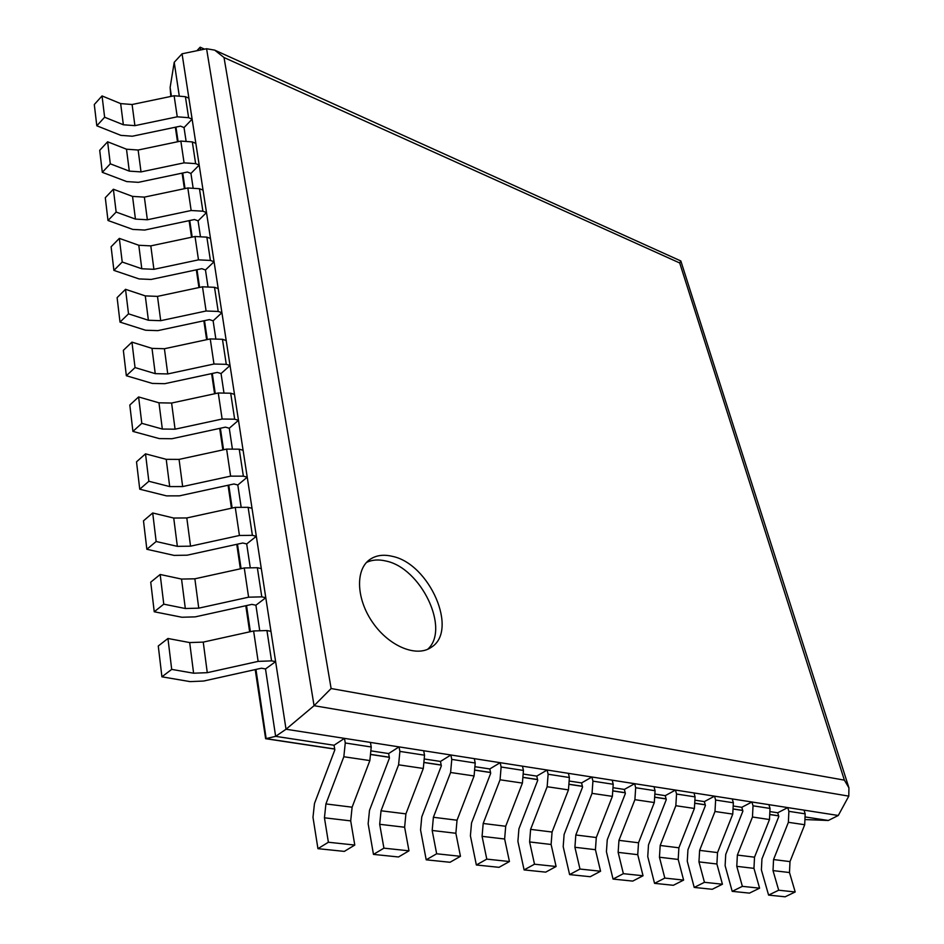<?xml version="1.0" encoding="UTF-8"?>
<svg xmlns="http://www.w3.org/2000/svg" width="944" height="944" viewBox="0 0 944 944"><rect width="100%" height="100%" fill="white"/><g stroke="black" fill="none" stroke-linecap="round" stroke-linejoin="round"><path stroke-width="1.42" d="M805.798 817.044L828.325 820.478L805.834 819.593M768.593 895.101L778.694 890.216L795.202 891.974L785.137 896.8L768.593 895.101L761.395 869.92L761.938 858.934L778.812 816.501L777.714 812.772L770.623 811.698M732.202 891.348L742.373 886.345L759.59 888.174L749.453 893.118L732.202 891.348L725.122 865.66L725.724 854.45L742.893 811.108L741.807 807.309L733.948 806.117M694.218 887.431L704.448 882.31L722.431 884.221L712.236 889.283L694.218 887.431L687.267 861.223L687.94 849.777L705.428 805.492L704.354 801.609L695.645 800.288M654.546 883.348L664.824 878.085L683.609 880.091L673.355 885.283L654.546 883.348L647.749 856.586L648.493 844.892L666.287 799.615L665.249 795.662L655.608 794.187M613.045 879.076L623.37 873.672L643.041 875.761L632.728 881.094L613.045 879.076L606.426 851.736L607.252 839.782L625.376 793.479L624.362 789.432L613.742 787.815M569.61 874.592L579.982 869.046L600.573 871.241L590.224 876.716L569.61 874.592L563.19 846.662L564.111 834.449L582.566 787.048L581.587 782.918L569.881 781.148M524.097 869.908L534.505 864.208L556.099 866.498L545.703 872.138L524.097 869.908L517.902 841.352L518.917 828.856L537.726 780.322L536.77 776.11L523.908 774.151M476.354 864.987L486.785 859.123L509.441 861.53L499.022 867.324L476.354 864.987L470.407 835.782L471.528 822.979L490.703 773.254L489.794 768.947L475.646 766.799M426.204 859.819L436.659 853.777L460.46 856.314L450.017 862.273L426.204 859.819L420.552 829.929L421.779 816.831L441.344 765.855L440.47 761.442L424.942 759.082M373.47 854.391L383.925 848.16L408.976 850.827L398.521 856.975L373.47 854.391L368.148 823.782L369.493 810.353L389.447 758.056L388.621 753.56L371.582 750.964M317.939 848.668L328.382 842.249L354.779 845.057L344.324 851.394L317.939 848.668L312.983 817.303L314.47 803.545L334.837 749.866L334.058 745.253L275.636 736.355L265.63 738.704L255.21 669.591M828.325 820.478L838.284 815.486L286.032 729.24L314.069 705.699L331.12 688.53L224.023 57.525L214.701 50.138L206.583 48.734L182.062 53.796L174.215 62.292L170.121 87.532L170.817 96.441M167.949 638.486L189.685 642.569L193.603 673.214L171.702 669.39L167.949 638.486L158.273 645.991L161.92 676.813L190.063 681.615L203.644 681.037L261.441 668.21L265.5 668.954L275.636 736.355L286.032 729.24L182.062 53.796M259.647 630.132L255.907 605.222L251.906 604.384L195.243 616.869L181.909 617.246L154.238 611.771L150.733 582.165L160.173 574.483L163.772 604.16L185.319 608.514L198.747 608.16L248.602 597.186L261.795 596.856L257.346 567.722L244.26 567.958L194.865 578.802L198.747 608.16M250.184 567.167L246.691 543.945L242.75 543.012L187.172 555.19L174.074 555.391L146.851 549.278L143.488 520.828L152.704 512.981L156.161 541.502L177.354 546.352L190.546 546.175L239.434 535.484L252.39 535.331L248.119 507.317L235.257 507.376L186.806 517.949L190.546 546.175M241.074 506.645L237.817 485.004L233.935 483.977L179.407 495.848L166.545 495.883L139.747 489.204L136.514 461.828L145.518 453.84L148.845 481.275L169.696 486.573L182.652 486.561L230.619 476.142L243.363 476.165L239.233 449.191L226.607 449.096L179.065 459.398L182.652 486.561M232.307 448.412L229.274 428.246L225.463 427.148L171.938 438.724L159.288 438.594L132.915 431.396L129.812 405.035L138.603 396.94L141.812 423.337L162.333 429.048L175.065 429.19L222.135 419.03L234.655 419.195L230.69 393.223L218.265 392.987L171.607 403.041L175.065 429.19M223.87 392.35L221.049 373.553L217.285 372.396L164.728 383.689L152.291 383.417L126.343 375.736L123.345 350.342L131.948 342.129L135.039 367.57L155.241 373.647L167.749 373.942L213.969 364.018L226.277 364.337L222.454 339.297L210.241 338.92L164.421 348.737L167.749 373.942M215.751 338.33L213.12 320.83L209.403 319.603L157.79 330.636L145.565 330.235L120.006 322.105L117.115 297.631L125.528 289.312L128.514 313.833L148.397 320.252L160.704 320.689L206.087 311.001L218.206 311.449L214.512 287.306L202.5 286.799L157.495 296.381L160.704 320.689M207.916 286.244L205.462 269.972L201.804 268.674L151.087 279.448L139.063 278.928L113.894 270.385L111.109 246.773L119.345 238.384L122.224 262.031L141.801 268.769L153.907 269.323L198.488 259.86L210.406 260.438L206.854 237.145L195.03 236.507L150.804 245.877L153.907 269.323M200.352 236L198.075 220.861L194.476 219.515L144.621 230.053L132.785 229.416L107.994 220.495L105.303 197.709L113.374 189.237L116.147 212.058L135.44 219.091L147.358 219.763L191.16 210.512L202.889 211.196L199.455 188.706L187.821 187.974L144.361 197.119L147.358 219.763M193.048 187.49L190.936 173.436L187.384 172.032L138.379 182.334L126.732 181.59L102.306 172.327L99.71 150.32L107.616 141.789L110.295 163.819L129.304 171.124L141.022 171.902L184.08 162.852L195.632 163.642L192.316 141.919L180.847 141.081L138.131 150.025L141.022 171.902M186.003 140.632L184.033 127.582L180.54 126.142L132.349 136.219L120.879 135.37L96.807 125.788L94.294 104.524L102.046 95.934L104.631 117.233L123.357 124.773L134.898 125.646L177.248 116.808L188.611 117.693L185.402 96.689L174.121 95.757L132.101 104.513L134.898 125.646M179.183 95.344L174.215 62.292M838.284 815.486L848.786 796.134L848.927 787.839L844.384 780.145L331.12 688.53M214.701 50.138L680.789 260.945L679.704 262.975L224.023 57.525M392.244 556.323C383.311 554.187 375.747 555.32 369.552 559.721C355.133 569.999 356.336 599.416 372.939 622.875C389.353 646.487 416.623 657.579 431.148 647.372C458.949 630.828 429.567 563.627 392.244 556.323M427.644 649.307C450.512 629.176 421 567.875 385.848 561.007C378.603 559.273 372.184 559.733 366.567 562.388M328.382 842.249L324.441 817.799L325.916 803.934L343.828 756.746L345.268 742.987L344.477 738.361L334.058 745.253M354.779 845.057L350.696 820.891L352.112 807.191L369.859 760.581L371.228 746.987L370.414 742.409L344.477 738.361M200.624 49.973L200.175 47.2L204.529 49.159M196.883 50.74L200.175 47.2M383.925 848.16L379.689 824.301L381.034 810.778L398.592 764.817L399.89 751.4L399.052 746.881L388.621 753.56M408.976 850.827L404.622 827.239L405.908 813.87L423.301 768.463L424.54 755.2L423.679 750.728L399.052 746.881M436.659 853.777L432.175 830.472L433.39 817.28L450.595 772.499L451.775 759.401L450.89 754.988L440.47 761.442M460.46 856.314L455.869 833.269L457.038 820.218L474.089 775.956L475.21 763.012L474.301 758.634L450.89 754.988M486.785 859.123L482.077 836.349L483.186 823.475L500.06 779.791L501.122 767L500.19 762.681L489.794 768.947M509.441 861.53L504.639 839.004L505.701 826.271L522.41 783.083L523.436 770.446L522.48 766.162L500.19 762.681M534.505 864.208L529.608 841.942L530.599 829.363L547.154 786.73L548.122 774.245L547.142 770.021L536.77 776.11M556.099 866.498L551.107 844.479L552.063 832.03L568.465 789.88L569.385 777.514L568.394 773.337L547.142 770.021M579.982 869.046L574.908 847.275L575.816 834.98L592.041 793.361L592.926 781.148L591.912 777.006L581.587 782.918M600.573 871.241L595.428 849.694L596.289 837.529L612.373 796.358L613.211 784.275L612.196 780.181L591.912 777.006M623.37 873.672L618.143 852.373L618.957 840.349L634.899 799.674L635.678 787.733L634.651 783.685L624.362 789.432M643.041 875.761L637.743 854.674L638.522 842.78L654.31 802.542L655.065 790.718L654.015 786.706L634.651 783.685M664.824 878.085L659.455 857.235L660.186 845.47L675.833 805.716L676.541 794.034L675.479 790.057L665.249 795.662M683.609 880.091L678.193 859.441L678.889 847.795L694.395 808.453L695.067 796.889L694.005 792.96L675.479 790.057M704.448 882.31L698.961 861.884L699.622 850.367L714.986 811.486L715.623 800.052L714.537 796.158L704.354 801.609M722.431 884.221L716.897 863.996L717.523 852.597L732.756 814.106L733.358 802.778L732.261 798.931L714.537 796.158M742.373 886.345L736.78 866.332L737.37 855.063L752.462 817.02L753.029 805.81L751.931 801.999L741.807 807.309M759.59 888.174L753.961 868.362L754.516 857.187L769.49 819.534L770.021 808.43L768.912 804.654L751.931 801.999M778.694 890.216L773.018 870.604L773.549 859.559L788.382 822.318L788.877 811.333L787.756 807.604L777.714 812.772M795.202 891.974L789.491 872.539L789.986 861.601L804.701 824.726L805.173 813.846L804.052 810.141L787.756 807.604M161.92 676.813L171.702 669.39M265.5 668.954L275.624 661.626L271.565 660.871L266.94 630.545L253.617 630.97L203.243 642.109L207.279 672.671L258.137 661.39L271.565 660.871M193.603 673.214L207.279 672.671M189.685 642.569L203.243 642.109M275.624 661.626L270.963 631.347L266.94 630.545M154.238 611.771L163.772 604.16M255.907 605.222L265.795 597.717L261.795 596.856M194.865 578.802L181.543 579.073L160.173 574.483M265.795 597.717L261.311 568.618L257.346 567.722M146.851 549.278L156.161 541.502M246.691 543.945L256.331 536.286L252.39 535.331M186.806 517.949L173.731 518.044L152.704 512.981M256.331 536.286L252.024 508.309L248.119 507.317M139.747 489.204L148.845 481.275M237.817 485.004L247.234 477.192L243.363 476.165M179.065 459.398L166.215 459.327L145.518 453.84M247.234 477.192L243.092 450.264L239.233 449.191M132.915 431.396L141.812 423.337M229.274 428.246L238.478 420.316L234.655 419.195M171.607 403.041L158.97 402.817L138.603 396.94M238.478 420.316L234.49 394.38L230.69 393.223M126.343 375.736L135.039 367.57M221.049 373.553L230.041 365.517L226.277 364.337M164.421 348.737L151.996 348.371L131.948 342.129M230.041 365.517L226.194 340.524L222.454 339.297M120.006 322.105L128.514 313.833M213.12 320.83L221.911 312.7L218.206 311.449M157.495 296.381L145.282 295.897L125.528 289.312M221.911 312.7L218.206 288.581L214.512 287.306M113.894 270.385L122.224 262.031M205.462 269.972L214.064 261.748L210.406 260.438M150.804 245.877L138.792 245.263L119.345 238.384M214.064 261.748L210.488 238.478L206.854 237.145M107.994 220.495L116.147 212.058M198.075 220.861L206.5 212.565L202.889 211.196M144.361 197.119L132.538 196.399L113.374 189.237M206.5 212.565L203.043 190.098L199.455 188.706M102.306 172.327L110.295 163.819M190.936 173.436L199.184 165.07L195.632 163.642M138.131 150.025L126.496 149.199L107.616 141.789M199.184 165.07L195.845 143.358L192.316 141.919M96.807 125.788L104.631 117.233M184.033 127.582L192.116 119.168L188.611 117.693M132.101 104.513L120.655 103.592L102.046 95.934M192.116 119.168L188.883 98.176L185.402 96.689M778.599 815.793L770.634 814.589M742.692 810.389L733.936 809.067M705.215 804.748L695.61 803.309M666.086 798.86L655.561 797.279M625.188 792.7L613.659 790.966M582.389 786.258L569.787 784.37M537.549 779.52L523.778 777.443M490.538 772.44L475.493 770.174M441.178 765.006L424.753 762.54M389.294 757.206L371.37 754.504M334.683 748.981L266.161 738.668L255.954 669.426M250.384 631.689L246.526 605.564M241.086 568.654L237.475 544.169M232.141 508.061L228.767 485.11M223.551 449.757L220.377 428.246M215.267 393.624L212.294 373.47M207.291 339.557L204.506 320.653M199.609 287.413L196.989 269.701M192.187 237.109L189.732 220.518M185.024 188.552L182.735 173.012M178.109 141.647L175.962 127.098M171.419 96.312L170.121 87.532M848.786 796.134L314.069 705.699L206.583 48.734M844.384 780.145L679.704 262.975M350.696 820.891L324.441 817.799M352.112 807.191L325.916 803.934M369.859 760.581L343.828 756.746M371.228 746.987L345.268 742.987M404.622 827.239L379.689 824.301M405.908 813.87L381.034 810.778M423.301 768.463L398.592 764.817M424.54 755.2L399.89 751.4M455.869 833.269L432.175 830.472M457.038 820.218L433.39 817.28M474.089 775.956L450.595 772.499M475.21 763.012L451.775 759.401M504.639 839.004L482.077 836.349M505.701 826.271L483.186 823.475M522.41 783.083L500.06 779.791M523.436 770.446L501.122 767M551.107 844.479L529.608 841.942M552.063 832.03L530.599 829.363M568.465 789.88L547.154 786.73M569.385 777.514L548.122 774.245M595.428 849.694L574.908 847.275M596.289 837.529L575.816 834.98M612.373 796.358L592.041 793.361M613.211 784.275L592.926 781.148M637.743 854.674L618.143 852.373M638.522 842.78L618.957 840.349M654.31 802.542L634.899 799.674M655.065 790.718L635.678 787.733M678.193 859.441L659.455 857.235M678.889 847.795L660.186 845.47M694.395 808.453L675.833 805.716M695.067 796.889L676.541 794.034M716.897 863.996L698.961 861.884M717.523 852.597L699.622 850.367M732.756 814.106L714.986 811.486M733.358 802.778L715.623 800.052M753.961 868.362L736.78 866.332M754.516 857.187L737.37 855.063M769.49 819.534L752.462 817.02M770.021 808.43L753.029 805.81M789.491 872.539L773.018 870.604M789.986 861.601L773.549 859.559M804.701 824.726L788.382 822.318M805.173 813.846L788.877 811.333M258.137 661.39L253.617 630.97M181.543 579.073L185.319 608.514M248.602 597.186L244.26 567.958M173.731 518.044L177.354 546.352M239.434 535.484L235.257 507.376M166.215 459.327L169.696 486.573M230.619 476.142L226.607 449.096M158.97 402.817L162.333 429.048M222.135 419.03L218.265 392.987M151.996 348.371L155.241 373.647M213.969 364.018L210.241 338.92M145.282 295.897L148.397 320.252M206.087 311.001L202.5 286.799M138.792 245.263L141.801 268.769M198.488 259.86L195.03 236.507M132.538 196.399L135.44 219.091M191.16 210.512L187.821 187.974M126.496 149.199L129.304 171.124M184.08 162.852L180.847 141.081M120.655 103.592L123.357 124.773M177.248 116.808L174.121 95.757M778.623 815.876L770.623 814.672M742.716 810.471L733.925 809.15M705.251 804.843L695.598 803.391M666.11 798.954L655.549 797.361M625.211 792.795L613.659 791.06M582.401 786.364L569.775 784.452M537.573 779.614L523.767 777.537M490.55 772.534L475.493 770.269M441.19 765.112L424.741 762.634M389.306 757.312L371.358 754.61M334.707 749.088L265.63 738.704M249.653 631.843L245.806 605.729M240.366 568.807L236.767 544.322M231.445 508.214L228.07 485.263M222.867 449.91L219.692 428.399M214.595 393.778L211.621 373.612M206.63 339.698L203.845 320.795M198.948 287.554L196.34 269.842M191.549 237.251L189.107 220.648M184.399 188.694L182.109 173.141M177.484 141.777L175.348 127.228M848.927 787.839L680.86 261.051"/></g></svg>
